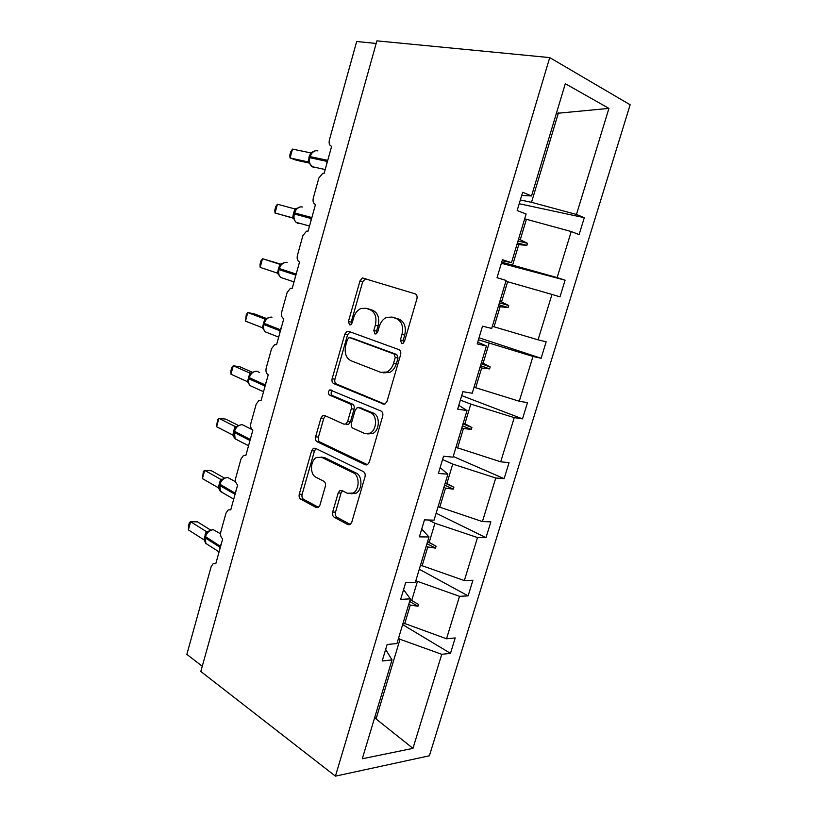 <?xml version="1.0" encoding="UTF-8"?>
<svg xmlns="http://www.w3.org/2000/svg" width="817" height="817" viewBox="0 0 817 817"><rect width="100%" height="100%" fill="white"/><g stroke="black" fill="none" stroke-linecap="round" stroke-linejoin="round"><path stroke-width="1.23" d="M401.617 343.457L402.934 343.385L404.486 341.404L416.915 298.777C417.446 296.275 416.844 294.631 415.097 293.824L362.38 277.943L360.001 280.885L348.43 321.51L349.543 324.849L350.636 324.798L352.178 322.848L353.679 317.588C355.078 313.085 357.489 310.052 360.91 308.499L365.893 308.275L370.019 309.674C375.197 312.237 376.974 317.404 375.35 325.166L373.808 330.517L374.983 333.939L376.177 333.877L377.73 331.906L379.272 326.534C380.681 322.051 383.112 318.998 386.564 317.384L392.017 317.088L396.347 318.548C401.76 321.224 403.639 326.524 401.974 334.47L400.381 339.943L401.617 343.457M332.662 512.055C332.162 514.424 332.693 516.16 334.235 517.263L347.889 524.626L350.156 524.555L351.749 522.277L365.015 476.791C365.526 474.36 364.974 472.614 363.34 471.562L315.25 448.247L313.411 448.298L311.645 450.718L299.277 494.162C298.797 496.46 299.277 498.135 300.738 499.177L316.25 507.551L318.293 507.51L319.917 505.223L325.34 486.34C325.84 483.981 325.319 482.285 323.808 481.254L315.975 477.24C309.684 474.483 310.164 460.39 316.628 457.449L321.673 457.316L353.261 472.808C359.797 475.504 359.725 489.751 353.128 493.07L347.327 493.284L341.976 490.547L339.862 490.608L338.187 492.957L332.662 512.055L335.511 512.147C335.011 514.516 335.532 516.242 337.084 517.345L350.299 524.463M549.729 57.599L376.903 40.85L200.808 671.462L335.43 776.15L429.385 755.786L630.152 104.78L549.729 57.599L335.43 776.15M382.979 404.129L385.011 404.027L387.003 401.392L400.626 354.66C401.147 352.178 400.555 350.493 398.859 349.615L348.583 331.324L347 331.396L344.835 334.153L332.141 378.741C331.651 381.079 332.162 382.693 333.683 383.582L384.113 404.292M382.693 416.139L369.253 462.248L367.476 464.689L365.322 464.791L317.098 441.752C315.617 440.782 315.117 439.137 315.607 436.819L320.948 418.038L322.817 415.526L324.594 415.475L343.824 424.125L345.734 424.054L347.613 421.521L351.3 408.735C351.8 406.345 351.259 404.681 349.686 403.741L329.527 395.091C327.852 393.406 327.954 391.67 329.823 389.872L380.977 411.002C382.642 411.972 383.214 413.688 382.693 416.139M502.128 260.715L511.483 262.666L502.435 259.714L497.042 277.698L506.132 280.466L491.711 328.434L482.52 326.167L477.21 343.896L486.432 345.979L472.216 393.253L462.892 391.67L457.653 409.143L467.007 410.553L452.996 457.163L443.539 456.233L438.382 473.462L447.869 474.207L434.041 520.163L424.472 519.878L419.387 536.861L428.986 536.973L415.363 582.286L405.671 582.623L400.657 599.372L410.379 598.861L396.939 643.551L387.135 644.49L382.182 661.004L392.017 659.901L385.644 649.454M402.638 624.596L450.473 653.345L455.202 637.944L446.521 638.782L459.522 596.318L415.812 580.785M403.138 622.922L446.521 638.782M376.177 43.444L356.682 41.504L329.404 139.942C328.689 143.383 329.435 145.508 331.641 146.304L324.165 173.265L322.827 173.296L318.855 177.994L313.309 198.01C312.605 201.431 313.33 203.596 315.495 204.505L308.101 231.119L306.518 231.16L302.903 235.592L297.419 255.364C296.714 258.744 297.429 260.95 299.543 261.981L292.251 288.268L290.433 288.299L287.135 292.476L281.722 312.002C281.028 315.352 281.722 317.599 283.785 318.742L276.585 344.703L274.573 344.723L271.571 348.655L266.219 367.936C265.535 371.265 266.199 373.553 268.231 374.799L261.113 400.442L258.938 400.453L256.191 404.149L250.911 423.196C250.227 426.494 250.88 428.823 252.861 430.171L245.835 455.498L243.507 455.478L241.005 458.96L235.786 477.782C235.112 481.05 235.745 483.419 237.686 484.869L230.741 509.89L228.29 509.839L225.992 513.117L220.845 531.714C220.171 534.951 220.784 537.351 222.684 538.903L215.821 563.618L213.268 563.526L211.164 566.62L186.848 654.376L202.259 666.253M419.284 569.255L468.121 595.879L472.91 580.274L464.342 580.57L477.516 537.555L434.94 523.248L428.425 520M420.51 565.16L464.342 580.57M436.135 513.209L486.003 537.657L490.864 521.849L482.408 521.593L495.756 477.996L452.741 464.076L442.548 459.562M438.116 506.622L482.408 521.593M453.21 456.448L504.13 478.66L509.052 462.636L500.709 461.819L514.24 417.63L470.796 404.109L460.369 400.075M455.957 447.318L500.709 461.819M461.717 395.602L522.502 418.866L527.486 402.638L519.265 401.239L532.98 356.447L478.435 339.79M474.034 387.207L519.265 401.239M479.038 337.768L541.109 358.275L546.164 341.823L538.066 339.831L551.975 294.416L505.897 281.242M492.355 326.289L538.066 339.831M501.362 263.288L565.098 280.18L557.133 277.576L571.226 231.538L579.1 234.602L584.298 217.69L576.455 214.463L608.941 108.395L556.377 113.389M501.709 262.114L557.133 277.576M511.483 262.666L526.117 214.003L517.171 210.531L522.645 192.271L531.55 195.947L521.675 195.498M519.203 203.739L584.298 217.69M520.337 199.961L531.52 202.32L576.455 214.463M374.799 717.183L376.045 718.94L400.024 639.282L398.502 638.343M400.024 639.282L441.762 654.315L450.473 653.345M468.121 595.879L459.522 596.318M410.379 598.861L403.557 589.68M486.003 537.657L477.516 537.555M428.986 536.973L421.715 529.079M504.13 478.66L495.756 477.996M447.869 474.207L440.128 467.641M522.502 418.866L514.24 417.63M467.007 410.553L458.797 405.344M541.109 358.275L532.98 356.447M486.432 345.979L477.72 342.18M565.098 280.18L559.982 296.857L551.975 294.416M376.045 718.94L412.963 748.362L441.762 654.315M412.963 748.362L362.288 758.768L392.017 659.901M531.55 195.947L565.303 83.702L608.941 108.395M410.144 599.637L411.686 600.515L417.364 581.643M404.67 623.831L410.318 605.06L417.947 606.265L418.508 604.417L411.686 600.515M408.776 604.172L410.318 605.06M427.608 541.559L429.18 542.376L434.94 523.248M422.072 565.997L427.791 546.981L435.502 548.095L436.074 546.216L429.18 542.376M426.229 546.154L427.791 546.981M445.306 482.714L446.909 483.45L452.741 464.076M439.709 507.398L445.51 488.117L453.292 489.158L453.874 487.259L446.909 483.45M443.907 487.371L445.51 488.117M463.239 423.083L464.883 423.747L470.796 404.109M457.581 448.012L463.453 428.476L471.327 429.425L471.909 427.495L464.883 423.747M461.819 427.802L463.453 428.476M481.417 362.646L483.092 363.238L489.087 343.334M475.688 387.82L481.652 368.028L489.597 368.886L490.19 366.935L483.092 363.238M479.977 367.436L481.652 368.028M499.841 301.391L501.546 301.902L507.623 281.722M494.05 326.831L500.086 306.763L508.123 307.529L508.715 305.548L501.546 301.902M498.38 306.242L500.086 306.763M518.509 239.31L520.255 239.728L526.414 219.283L524.647 218.885M512.657 264.994L518.775 244.661L526.894 245.335L527.496 243.323L520.255 239.728M517.028 244.222L518.775 244.661M526.414 219.283L571.226 231.538M531.52 202.32L558.44 112.858M517.998 241.005L527.496 243.323M517.396 243.006L526.894 245.335M499.422 302.79L508.715 305.548M498.83 304.751L508.123 307.529M481.09 363.739L490.19 366.935M480.498 365.679L489.597 368.886M463.004 423.89L471.909 427.495M462.422 425.8L471.327 429.425M445.153 483.235L453.874 487.259M444.581 485.124L453.292 489.158M427.536 541.804L436.074 546.216M426.974 543.662L435.502 548.095M409.603 601.445L417.947 606.265M403.353 343.13L403.128 340.526L404.721 335.062C406.386 327.147 404.507 321.857 399.084 319.192L396.347 318.548M393.416 317.415L399.084 319.192M367.425 308.632L372.777 310.317C377.944 312.88 379.721 318.027 378.108 325.769L376.566 331.11L376.708 333.54M365.863 278.515L362.748 281.599L351.198 322.123L351.279 324.38M350.064 331.865L347.603 334.725L334.929 379.19C334.439 381.519 334.96 383.132 336.471 384.021L384.787 404.129M395.265 357.519L394.039 353.996L350.003 337.738L348.869 337.789L347.368 339.719L345.795 345.234C344.202 352.781 345.887 357.938 350.881 360.705L380.742 372.338L386.85 372.011C390.036 370.377 392.272 367.456 393.59 363.259L395.265 357.519L398.022 358.05L396.796 354.527L394.039 353.996M352.341 338.218L396.796 354.527M383.53 372.828L389.617 372.501C392.793 370.867 395.04 367.956 396.357 363.779L393.59 363.259M398.022 358.05L396.357 363.779M367.466 464.699L319.917 442.028L317.098 441.752M325.564 415.904L323.757 418.386L318.416 437.115C317.936 439.423 318.436 441.068 319.917 442.028M346.633 424.462L348.532 424.391L350.411 421.868L354.088 409.113C354.588 406.723 354.057 405.069 352.484 404.129L332.325 395.499L329.527 395.091M332.396 390.414C330.732 392.293 330.711 393.988 332.325 395.499M364.525 433.439L370.019 433.184C377.076 429.956 377.434 415.128 370.55 412.697L358.949 407.724L357.039 407.806L355.109 410.379L351.402 423.216C350.901 425.606 351.443 427.291 353.026 428.261L364.525 433.439M367.732 433.929L372.818 433.5C379.874 430.283 380.222 415.496 373.338 413.065L370.55 412.697M360.603 407.949L373.338 413.065M342.568 490.843L341.016 493.111L335.511 512.147M351.136 493.836L355.957 493.223C362.544 489.904 362.615 475.708 356.079 473.012L353.261 472.808M321.142 457.091L324.492 457.561L356.079 473.012M316.077 448.645L314.463 450.974L302.116 494.305C301.636 496.593 302.116 498.258 303.577 499.299L318.528 507.357M314.739 150.941L311.471 153.136L309.694 156.568M292.506 149.092L290.74 151.839L289.769 155.373L290.076 157.977L292.506 149.092L310.511 152.85L308.029 161.889L290.076 157.977L296.612 160.306L309.265 163.073M308.509 162.093L307.917 161.858M317.946 150.91C314.402 150.114 311.808 152.013 310.154 156.619L309.388 157.671L309.612 163.676L313.36 167.516L316.199 167.567M312.931 151.829L310.511 152.85M309.704 163.523L308.029 161.889M299.655 207.018L295.907 209.458L294.202 212.808L294.345 213.993C293.528 217.465 294.1 220.243 296.05 222.306L297.929 223.398L300.248 223.47M292.506 217.802L275.033 213.002L277.433 204.23L296.428 209.346M277.433 204.23L275.748 206.691L274.798 210.173L275.033 213.002L293.201 218.17M293.885 219.017L292.619 217.833L293.65 212.747L295.07 208.907L297.419 208.1M294.232 219.64L296.05 222.306L309.51 226.043M284.786 262.42L280.537 265.096L278.893 268.364L279.026 269.6C278.25 272.817 278.75 275.411 280.507 277.372L284.439 278.689M260.163 267.384L260 264.34L260.94 260.889L262.533 258.713L260.163 267.384L277.392 273.103L279.822 264.289L262.533 258.713L280.895 264.197M278.597 269.436L278.658 274.604L280.507 277.372L294.018 281.906M282.09 263.687L279.822 264.289M278.944 275.094L277.392 273.103M270.131 317.149L267.476 318.109L265.362 320.06L263.779 323.246L280.282 329.7L281.528 326.871M245.468 321.122L246.295 314.453L247.817 312.554L245.468 321.122L262.349 327.719L264.749 319.008L247.817 312.554L254.495 313.932L266.761 318.599M264.647 318.967L265.402 319.09M263.605 329.486L265.178 331.804L268.803 333.234M266.955 318.599L264.749 319.008M263.84 329.874L262.349 327.719M255.68 371.235L252.606 372.266L250.37 374.37L248.838 377.474L264.994 384.807L266.23 381.988M230.956 374.227L230.915 370.765L231.834 367.395L233.264 365.761L230.956 374.227L247.48 381.682L249.849 373.073L233.264 365.761L239.994 366.823L252.484 372.317M249.757 373.032L250.911 373.134M248.542 383.153L250.043 385.614L253.352 387.115M251.993 372.858L249.849 373.073M248.919 384L247.48 381.682M241.423 424.687L237.91 425.769L235.551 428.026L234.081 431.059L249.879 439.25L251.125 436.452M216.597 426.719L217.526 419.724L218.885 418.345L216.597 426.719L232.794 435.012L235.133 426.505L218.885 418.345L225.655 419.101L238.421 425.473M235.041 426.454L236.644 426.505M233.785 432.142C233.264 433.092 233.366 434.818 234.07 437.32L235.102 438.811L248.542 445.725M237.216 426.474L235.133 426.505M234.183 437.483L232.794 435.012M226.993 477.506L223.398 478.639L220.917 481.05L219.487 484.011L234.959 493.039L236.184 490.251M202.412 478.609L203.392 471.45L204.679 470.337L202.412 478.609L218.272 487.708L220.59 479.303L204.679 470.337L211.491 470.786L224.471 478.057M220.498 479.252L222.632 479.211M219.191 485.094C218.68 485.798 218.803 487.514 219.559 490.271L223.01 492.937M222.602 479.467L220.59 479.303M219.61 490.343L219.293 489.679M219.15 489.179L218.272 487.708M212.543 529.702L209.06 530.876L206.456 533.45L205.077 536.34L220.212 546.195L221.438 543.407M188.39 529.896L188.533 525.831L189.421 522.584L190.627 521.716L188.39 529.896L203.933 539.802L206.221 531.489L190.627 521.716L197.479 521.869L210.663 530.08M206.129 531.428L208.212 531.52M208.172 531.826L206.221 531.489M404.721 335.062L401.974 334.47M394.764 317.731L392.017 317.088M376.566 331.11L373.808 330.517M378.108 325.769L375.35 325.166M372.777 310.317L370.019 309.674M368.641 308.928L365.893 308.275M351.198 322.123L348.43 321.51M362.748 281.599L360.001 280.885M403.128 340.526L400.381 339.943M336.471 384.021L333.683 383.582M334.929 379.19L332.141 378.741M347.603 334.725L344.835 334.153M352.77 338.299L350.003 337.738M366.935 464.924L365.322 464.791M318.416 437.115L315.607 436.819M323.757 418.386L320.948 418.038M350.411 421.868L347.613 421.521M354.088 409.113L351.3 408.735M352.484 404.129L349.686 403.741M361.747 408.102L358.949 407.724M341.016 493.111L338.187 492.957M324.492 457.561L321.673 457.316M318.079 507.623L316.25 507.551M303.577 499.299L300.738 499.177M302.116 494.305L299.277 494.162M314.463 450.974L311.645 450.718M349.931 524.677L347.889 524.626M337.084 517.345L334.235 517.263M327.74 160.367L328.567 157.395M326.586 164.554L327.3 160.265L310.154 156.619L309.398 157.65M327.433 161.47L309.847 157.712C308.989 161.46 309.643 164.421 311.798 166.586L325.197 169.548M309.612 156.854L309.061 156.752M309.316 157.936L308.765 157.834M311.869 217.557L312.697 214.585M302.453 206.997C298.889 206.374 296.285 208.345 294.641 212.92L294.202 212.818M310.736 221.652L311.43 217.445L294.641 212.92L294.345 213.993L311.563 218.65M294.181 212.88L293.65 212.747M293.885 213.952L293.354 213.809M296.193 274.052L297.02 271.07M287.155 262.4C283.56 261.961 280.946 264.003 279.312 268.538L278.893 268.364M295.08 278.056L295.764 273.92L279.312 268.538L279.026 269.6L295.897 275.135M278.934 268.242L278.413 268.058M278.638 269.293L278.117 269.12M280.701 329.854L280.405 330.916M272.03 317.149C268.415 316.873 265.791 318.987 264.177 323.481L263.891 324.533C263.156 327.525 263.585 329.945 265.178 331.804L278.689 337.125M279.618 333.765L279.986 330.762L263.891 324.533L263.768 323.277M263.871 322.929L263.36 322.715M265.402 384.981L265.117 386.032M259.683 372.654L257.089 371.245C253.444 371.132 250.819 373.318 249.216 377.771L248.93 378.812C248.245 381.59 248.613 383.857 250.043 385.614L263.534 391.731M264.34 388.81L264.698 385.859L248.93 378.812L248.828 377.525M249.798 373.032L250.533 373.195M248.991 376.974L248.48 376.719M250.288 439.434L250.002 440.475M252.126 429.65L242.332 424.697C238.656 424.758 236.031 426.995 234.438 431.417L235.102 438.811M249.256 443.182L249.594 440.292L234.152 432.438L234.06 431.121M235.082 426.454L236.103 426.658M234.295 430.385L233.785 430.089M235.357 493.233L235.071 494.265M235.684 481.805L227.739 477.516C224.052 477.741 221.407 480.039 219.834 484.43L220.355 491.405L233.733 499.116M234.346 496.899L234.673 494.071L219.548 485.441L219.467 484.083M220.539 479.252L222.01 479.446M219.773 483.174L219.262 482.827M220.6 546.399L220.324 547.421M220.549 533.787L213.319 529.722C209.601 530.1 206.967 532.47 205.394 536.82L205.802 543.407L208.141 544.898M219.61 549.984L219.926 547.206L205.118 537.821L205.047 536.432M205.424 535.349L204.904 534.951M365.128 278.668L362.38 277.943M349.768 331.968L347 331.396M389.617 372.501L386.85 372.011M325.442 415.853L322.817 415.526M348.532 424.391L345.734 424.054M331.835 390.179L329.823 389.872M372.818 433.5L370.019 433.184M342.374 490.751L339.862 490.608M355.957 493.223L353.128 493.07M315.801 448.523L313.411 448.298M293.906 213.891L293.763 218.527M278.505 274.063L278.658 274.594M263.483 324.329L263.431 328.934M248.542 378.557L248.756 383.735M233.825 436.727L234.06 437.32M204.771 537.433C204.127 539.118 204.475 541.109 205.802 543.407L219.079 551.894"/></g></svg>
